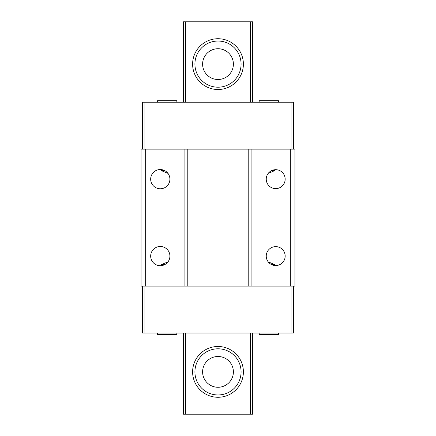 <?xml version="1.0" encoding="UTF-8"?>
<svg xmlns="http://www.w3.org/2000/svg" width="436" height="436" viewBox="0 0 436 436"><rect width="100%" height="100%" fill="white"/><g stroke="black" fill="none" stroke-linecap="round" stroke-linejoin="round"><path stroke-width="0.65" d="M243.392 371.881A25.392 25.392 0 0 1 218 397.272A25.392 25.392 0 0 1 192.608 371.881A25.392 25.392 0 0 1 218 346.489A25.392 25.392 0 0 1 243.392 371.881M194.919 371.881A23.081 23.081 0 0 0 218 394.967A23.081 23.081 0 0 0 241.081 371.881A23.081 23.081 0 0 0 218 348.8A23.081 23.081 0 0 0 194.919 371.881M243.392 64.119A25.392 25.392 0 0 1 218 89.511A25.392 25.392 0 0 1 192.608 64.119A25.392 25.392 0 0 1 218 38.728A25.392 25.392 0 0 1 243.392 64.119M194.919 64.119A23.081 23.081 0 0 0 218 87.2A23.081 23.081 0 0 0 241.081 64.119A23.081 23.081 0 0 0 218 41.033A23.081 23.081 0 0 0 194.919 64.119M233.391 64.119A15.391 15.391 0 0 1 218 79.505A15.391 15.391 0 0 1 202.609 64.119A15.391 15.391 0 0 1 218 48.728A15.391 15.391 0 0 1 233.391 64.119M233.391 371.881A15.391 15.391 0 0 1 218 387.272A15.391 15.391 0 0 1 202.609 371.881A15.391 15.391 0 0 1 218 356.495A15.391 15.391 0 0 1 233.391 371.881M185.687 333.033L185.687 414.2L250.313 414.2L250.313 333.033M250.313 102.209L250.313 21.8L185.687 21.8L185.687 102.209M250.313 414.2L252.624 414.2L252.624 333.033M252.624 102.209L252.624 21.8L250.313 21.8M185.687 414.2L183.376 414.2L183.376 333.033M185.687 21.8L183.376 21.8L183.376 102.209M161.26 265.66L161.462 264.559L164.863 264.559L163.091 265.295M161.462 264.559L167.969 261.889M268.195 261.845L274.571 264.559L274.74 265.502M271.481 264.559L274.571 264.559M164.863 170.689L161.462 170.689L161.26 169.582L164.863 170.689M167.969 173.359L161.462 170.689M274.571 170.689L271.481 170.689L274.74 169.74L274.571 170.689L268.195 173.397M150.676 256.096A9.619 9.619 -104 0 0 160.295 265.709A9.619 9.619 -104 0 0 169.909 256.096A9.619 9.619 -104 0 0 160.295 246.476A9.619 9.619 -104 0 0 150.676 256.096M150.676 179.152A9.619 9.619 -104 0 0 160.295 188.772A9.619 9.619 -104 0 0 169.909 179.152A9.619 9.619 -104 0 0 160.295 169.533A9.619 9.619 -104 0 0 150.676 179.152M266.243 256.096A9.461 9.461 -104 0 0 275.705 265.551A9.461 9.461 -104 0 0 285.166 256.096A9.461 9.461 -104 0 0 275.705 246.634A9.461 9.461 -104 0 0 266.243 256.096M266.243 179.152A9.461 9.461 -104 0 0 275.705 188.614A9.461 9.461 -104 0 0 285.166 179.152A9.461 9.461 -104 0 0 275.705 169.691A9.461 9.461 -104 0 0 266.243 179.152M141.057 149.145L248.776 149.145L187.224 149.145L187.224 286.098L141.057 286.098L141.057 149.145M248.776 149.145L294.943 149.145L294.943 286.098L187.224 286.098L248.776 286.098L248.776 149.145M184.913 149.145L184.913 286.098M145.673 286.098L145.673 149.145M290.327 149.145L290.327 286.098M251.087 286.098L251.087 149.145M157.603 333.033L157.603 334.576L176.836 334.576L176.836 333.033M259.164 333.033L259.164 334.576L278.397 334.576L278.397 333.033M142.599 286.098L142.599 333.033L144.905 333.033L144.905 286.098M291.095 286.098L291.095 333.033L144.905 333.033M291.095 333.033L293.401 333.033L293.401 286.098M278.397 102.209L278.397 100.672L259.164 100.672L259.164 102.209M176.836 102.209L176.836 100.672L157.603 100.672L157.603 102.209M293.401 149.145L293.401 102.209L291.095 102.209L291.095 149.145M144.905 149.145L144.905 102.209L291.095 102.209M144.905 102.209L142.599 102.209L142.599 149.145"/></g></svg>
